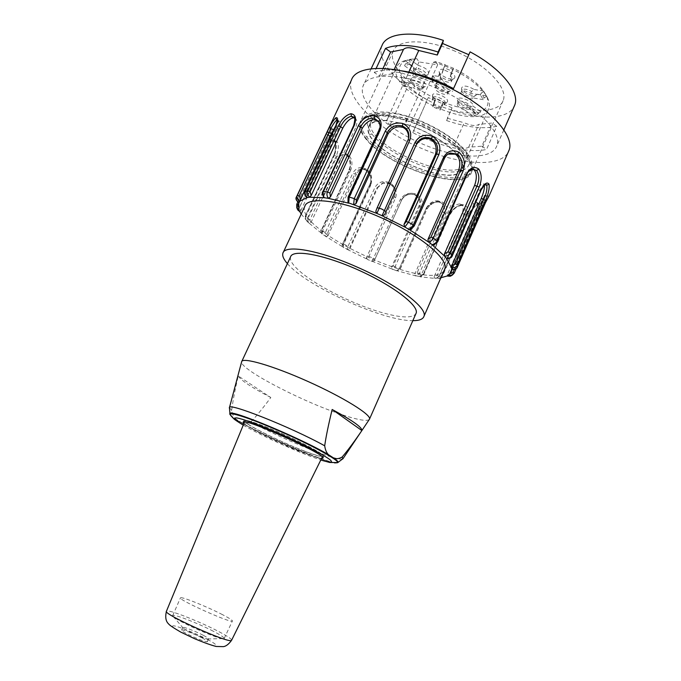 <?xml version="1.0" encoding="UTF-8"?>
<svg xmlns="http://www.w3.org/2000/svg" width="681" height="681" viewBox="0 0 681 681"><rect width="100%" height="100%" fill="white"/><g stroke="black" fill="none" stroke-linecap="round" stroke-linejoin="round"><path stroke-width="0.51" stroke-dasharray="3.4 2.55" d="M405.195 124.223L408.532 128.726L389.958 125.185L386.544 120.707C376.695 120.273 370.864 122.299 369.034 126.777C359.389 148.467 455.683 191.54 462.305 168.488C467.643 157.864 436.308 132.906 405.195 124.223L433.525 62.243L435.559 61.511L445.161 64.695L441.756 74.263L438.743 75.378C437.091 78.843 450.516 84.853 451.571 81.124L449.852 77.753L450.703 75.863L452.422 79.243L452.005 79.822C449.749 82.078 439.679 77.566 439.526 74.229L439.594 73.505L442.616 72.373M386.697 120.486C376.533 119.975 370.515 122.01 368.651 126.581C358.921 148.467 456.023 191.897 462.705 168.658C468.145 157.873 436.087 132.489 404.608 123.857L386.791 120.614L389.174 115.098C379.002 114.629 372.975 116.715 371.068 121.346C361.219 143.512 458.228 186.909 465.038 163.38C466.102 160.299 465.097 156.494 462.033 151.957C454.712 139.92 426.289 123.287 407.093 118.417L389.174 115.098M290.549 256.899C289.663 260.168 292.472 264.722 298.985 270.561C315.099 285.16 352.528 304.101 380.943 312.298C400.351 317.865 411.971 318.41 415.802 313.924M287.408 263.624C306.331 286.207 383.684 321.321 412.839 320.666M455.231 51.262C425.787 38.323 396.997 39.055 393.056 51.415C387.881 64.763 410.158 87.466 438.964 100.226C467.685 113.199 498.186 114.102 503.123 100.652C508.639 88.326 486.26 64.269 455.231 51.262M421.352 125.883C452.754 139.179 476.266 161.703 471.541 172.216C465.813 193.038 387.191 167.22 365.518 138.456C360.385 132.097 358.564 126.726 360.053 122.342C363.177 111.693 391.515 112.731 421.352 125.883M444.301 158.503L443.084 159.039L411.809 228.952L414.074 226.092L444.301 158.503L448.243 153.957M443.084 159.039L447.987 154.119M410.524 229.863L411.809 228.952M304.799 206.411C294.626 230.944 432.614 293.843 444.233 270.11M468.656 147.232L478.794 124.402C475.908 126.308 471.048 125.755 464.204 122.742L454.108 145.359C460.977 148.381 465.83 149.011 468.656 147.232L481.859 146.194L492.082 123.031L478.794 124.402M412.797 132.65L428.306 97.545L412.797 132.65C438.93 146.321 469.592 153.565 486.566 149.42L496.747 126.291L492.082 123.031M454.108 145.359C440.581 142.508 427.004 137.519 413.367 130.377M481.859 146.194L486.566 149.42M496.747 126.291C483.595 129.339 466.877 127.432 446.591 120.58L447.34 118.256L464.204 122.742M446.591 120.58L452.048 107.794L447.34 118.256M408.813 72.084L407.417 75.114C399.807 71.794 394.725 71.369 392.171 73.82L394.163 69.522M383.02 68.406L379.47 76.034L374.261 72.458L376.159 68.381M392.171 73.82L379.47 76.034M401.364 70.798C389.796 69.275 380.764 69.828 374.261 72.458M453.546 88.547L470.094 51.875M407.417 75.114C422.203 77.779 437.287 83.184 452.669 91.348M451.282 110.169C480.088 120.231 507.6 119.464 514.002 106.747M452.048 107.794L428.306 97.545M381.93 45.712C375.912 60.158 397.542 84.435 427.659 99.971M437.406 88.47C401.467 72.663 367.17 72.484 363.024 86.138C357.372 101.094 385.157 127.5 419.956 142.925C454.67 158.596 491.333 161.014 496.781 145.972C502.876 132.454 475.27 104.44 437.406 88.47M351.422 80.12C344.875 97.579 376.482 127.909 416.321 146.083C456.049 164.496 499.25 168.633 508.128 152.348M347.821 201.065L379.828 131.629L379.104 130.25L348.153 197.362L348.025 202.683M379.334 122.214L380.109 126.087L379.053 129.918M379.513 122.64L379.726 122.972C381.156 125.304 381.19 128.19 379.828 131.629M323.815 195.941L355.644 127.594L354.069 126.079L323.296 192.102L323.994 197.567M354.111 117.379C355.695 119.362 355.678 122.265 354.069 126.079L353.737 125.415M354.554 118.102L355.312 118.571C357.253 120.052 357.355 123.065 355.644 127.594M307.037 196.179L338.397 129.254L336.244 127.79L305.939 192.408L307.037 196.179L306.816 197.439M337.342 119.958L337.47 119.992C338.517 120.75 338.108 123.346 336.244 127.79L335.495 126.768M336.405 124.597L338.883 121.541L339.64 121.482C340.764 121.89 340.355 124.478 338.397 129.254M338.883 121.541L337.359 120.622M299.248 201.431L329.953 136.038L327.535 134.821L297.886 197.899L299.248 201.431L298.704 202.597M298.184 204.07L327.169 142.346L329.561 143.214C332.047 137.17 333.384 132.795 333.579 130.088L331.204 129.032L331.06 128.394L327.535 134.821L326.259 133.553L329.034 127.705M333.579 130.088L329.953 136.038M297.81 202.027L325.858 142.32L327.169 142.346C329.51 136.558 330.855 132.114 331.204 129.032L330.336 126.853C330.362 125.636 329.91 125.959 328.991 127.815M329.561 143.214L299.385 207.56L298.074 206.454M330.191 127.475L330.191 127.33C329.936 130.871 328.489 135.859 325.858 142.32L325.858 142.474C328.548 135.817 330.038 130.616 330.336 126.853M298.891 209.688L299.385 207.56M296.737 207.671L296.771 204.394L325.858 142.474M296.771 204.394L297.657 206.334L297.835 209.978M300.806 210.71L330.753 146.79L328.378 145.921L299.478 207.535L300.806 210.71L299.793 211.663M336.448 155.847L307.037 218.865L306.007 216.107L334.371 155.404L336.448 155.847C338.559 149.846 338.874 145.249 337.376 142.065L334.167 140.499C332.311 139.86 330.379 141.665 328.378 145.921L326.608 144.67L297.657 206.334L299.478 207.535M337.376 142.074L336.567 141.376C335.026 140.499 333.094 142.303 330.753 146.79M301.223 214.047L307.063 221.112L305.956 220.508L305.241 216.158L333.579 155.515L334.371 155.404C336.491 149.709 336.763 145.053 335.18 141.41L334.414 139.528C332.132 137.009 329.536 138.72 326.608 144.67M334.439 140.856C336.116 144.176 335.648 151.999 333.579 155.515L333.733 155.923C336.133 149.369 336.363 143.904 334.414 139.528M309.617 223.538L305.939 220.525L305.42 216.515L307.786 218.856L308.365 222.866L309.378 223.385L307.063 221.112L307.037 218.865M310.894 222.678L340.083 159.992L338.014 159.55L309.864 219.929L310.894 222.678L309.625 223.513M349.242 155.915L345.437 154.578C342.449 153.906 339.972 155.566 338.014 159.55L335.963 158.46L307.786 218.856L309.864 219.929M350.868 169.833L322.156 231.855L321.636 229.548L349.302 169.833L350.868 169.833C352.681 163.908 352.137 159.269 349.251 155.923L347.548 155.03C344.926 154.144 342.441 155.796 340.083 159.992M321.636 229.548L349.302 169.833C351.251 164.249 350.638 159.541 347.455 155.694L347.106 155.523M347.063 155.481L346.935 154.127C342.73 151.276 339.078 152.714 335.963 158.46M347.029 155.506C348.34 155.779 351.966 164.172 348.919 169.986L349.37 170.659C351.541 164.215 350.732 158.707 346.935 154.127M309.378 223.385L322.581 234.128L322.156 231.855M326.497 236.733L321.985 233.941C320.649 232.451 320.41 231.021 321.27 229.659L325.263 232.723L325.475 236.367L326.029 236.537L321.994 233.932L321.755 230.263L349.37 170.659M327.893 235.881L356.418 174.089L354.852 174.081L327.365 233.574L327.893 235.881L326.029 236.537L343.488 247.322L342.909 243.211L370.013 184.083C371.869 178.601 370.617 173.995 366.267 170.276L362.667 169.05C359.21 168.879 356.606 170.556 354.852 174.081L352.767 173.255L325.263 232.723L327.365 233.574M342.909 243.211L369.902 184.193L370.932 183.674C372.533 177.835 371.383 173.297 367.485 170.08L364.284 169.058C361.151 168.692 358.529 170.369 356.418 174.089M367.485 170.08L366.072 170.233L362.675 169.058L364.284 169.058M370.932 183.674L342.781 245.092M366.055 170.224L366.106 169.007C360.462 166.224 356.018 167.637 352.767 173.255M366.037 170.241C370.847 174.983 372.141 179.639 369.902 184.193L370.745 185.113C372.779 178.78 371.239 173.408 366.106 169.007M348.681 249.782L343.215 247.331C341.998 246.25 341.862 244.913 342.807 243.296L347.957 246.488L347.676 249.621L343.224 247.314L343.701 244.138L370.745 185.113M349.762 248.931L377.768 187.607L376.84 188.007L349.872 247.041L349.762 248.931L347.676 249.621L367.536 259.384L366.625 257.469C366.165 257.503 366.463 258.184 367.519 259.512L395.584 197.882C397.568 191.642 395.61 186.577 389.736 182.687C383.216 180.32 378.278 181.938 374.925 187.513L347.957 246.488L349.872 247.041M394.461 195.983L366.693 257.256L394.878 194.877C395.67 189.59 394.044 185.666 390 183.112L389.455 183.691L382.416 183.112L376.84 188.007L374.925 187.513M390 183.112L383.386 182.687L377.768 187.607M395.584 197.882L394.273 196.758L394.691 195.66C395.797 190.603 394.052 186.62 389.455 183.691M383.386 182.687L382.424 183.112C386.408 182.661 388.732 182.874 389.387 183.751L389.736 182.687M374.201 260.542L372.039 261.351L367.527 259.504L392.35 269.157L391.524 267.199L393.124 265.956L419.675 206.649C420.875 203.84 420.764 201.167 419.351 198.631L414.678 194.664C408.889 193.268 404.565 195.038 401.688 199.984L375.035 259.018L401.688 199.984L400.122 199.856L372.047 261.487C375.878 260.883 373.554 260.542 375.035 259.027L367.553 255.741M414.499 193.77C409.639 192.263 405.433 194.076 401.892 199.218M393.124 265.956L399.389 268.493L397.006 270.842L392.35 269.157L394.929 267.029L421.445 207.756L419.121 205.594C420.271 202.589 420.126 199.916 418.662 197.575L414.499 193.762L414.738 194.749L415.427 193.855C408.634 192.229 403.535 194.23 400.122 199.856M419.121 205.594L391.524 267.199M421.445 207.756C423.454 201.593 421.454 196.954 415.427 193.855M398.828 269.599L426.417 207.807L426.961 208.863L400.411 268.348L396.734 270.604L398.172 271.064L416.1 275.992L419.232 273.805L445.817 213.732C447.953 207.611 446.251 203.517 440.718 201.44C434.265 200.801 429.328 203.355 425.906 209.11L399.389 268.493L400.411 268.348M442.488 211.527L414.84 273.898L417.147 272.826L443.757 212.753L442.488 211.527C443.91 207.535 443.442 204.504 441.092 202.453L438.59 200.989L439.492 202.112C434.035 201.576 429.864 203.823 426.961 208.863L425.906 209.11M438.59 200.989C433.984 200.223 429.932 202.495 426.417 207.807M445.817 213.732L443.757 212.753C445.297 208.999 444.872 205.968 442.454 203.653L439.492 202.112L440.718 201.44M417.147 272.826L423.122 274.571L419.981 276.767L415.095 275.473L414.84 273.898M462.135 213.051L434.206 276.563L437.125 275.541L464.016 214.328L462.135 213.051C463.744 208.684 463.489 205.841 461.352 204.53L459.845 203.977L461.403 205.202C456.806 205.679 453.069 208.514 450.184 213.706L423.761 274.486C423.335 275.984 422.075 276.75 419.973 276.775L435.797 278.529L439.288 276.316L466.17 215.06C468.519 208.973 467.481 205.475 463.063 204.581C457.572 205.126 453.137 208.369 449.749 214.319L423.122 274.571L423.761 274.486L423.505 274.077L421.207 275.158L448.915 212.481L450.184 213.706L423.505 274.077M459.845 203.977C455.964 204.07 452.32 206.905 448.915 212.481M466.17 215.06L464.016 214.328C465.761 210.182 465.523 207.33 463.301 205.781L461.403 205.202L463.063 204.581M421.207 275.158L419.309 276.418L415.487 275.652M437.125 275.541L439.288 276.316L442.182 276.273L438.794 278.512L434.308 278.035L434.206 276.563M440.735 278.095L438.794 278.538L437.364 278.052L440.879 277.763M438.922 276.495L466.979 212.583L468.868 213.86L441.85 275.464L438.922 276.495L437.364 278.052L434.538 278.095M475.747 209.782L447.332 274.707L450.694 273.575L478.071 210.957L475.747 209.782C477.585 205.279 477.892 202.768 476.674 202.266L475.866 202.214L477.96 203.415C474.742 204.981 471.712 208.463 468.868 213.86L469.447 214.6L442.471 276.137L441.85 275.464M475.866 202.214C473.159 203.244 470.196 206.701 466.979 212.583M451.435 275.652L452.695 274.043L480.079 211.348L478.071 210.957C479.994 206.632 480.318 204.113 479.049 203.415L477.96 203.415L479.977 202.734C476.062 204.564 472.444 208.573 469.141 214.779M480.079 211.348C482.727 205.245 482.693 202.376 479.977 202.734M447.102 275.992L447.332 274.707M450.345 273.456L449.758 273.234L478.351 207.841L480.692 209.024L454.253 269.548M484.651 195.277L486.958 196.613L480.692 209.024L481.756 210.071L456.185 268.612M484.531 195.592L478.351 207.841M485.417 202.785L481.339 201.763L452.269 268.229L455.844 266.833L483.859 202.683L487.221 196.154L486.958 196.613L488.609 196.409M481.339 201.763L484.591 195.319M485.757 202.053L481.697 210.165M449.758 273.234L448.66 275.107M451.665 269.301L452.269 268.229M477.628 189.65L447.809 257.597L451.265 255.792L480.037 190.169L477.628 189.65C479.858 185.275 481.799 183.351 483.433 183.896L484.361 185.062M484.268 184.585L484.778 184.721M481.101 190.025L480.037 190.169C481.978 186.168 483.833 184.202 485.613 184.27M446.957 258.542L447.809 257.597M466.962 174.583L464.442 174.77L433.848 243.926L436.87 241.61L466.408 174.779C468.009 171.433 470.12 169.552 472.725 169.135L471.882 169.135M464.442 174.77C466.587 170.752 469.064 168.905 471.873 169.246L472.12 169.271M375.886 211.042L408.055 139.894M408.515 138.66L407.766 141.01M432.426 244.845L433.848 243.926M366.208 138.592C387.549 166.956 465.106 192.425 470.733 171.893C474.861 161.542 453.231 140.422 423.156 127.049C393.124 113.54 364.335 112.101 360.836 122.733C359.372 127.049 361.16 132.335 366.208 138.592M407.093 118.417L404.608 123.857M407.195 118.545L404.701 123.993M389.277 115.225L386.791 120.614M436.862 85.227L435.355 87.772C433.78 91.058 446.864 96.906 447.851 93.365C448.124 91.782 446.617 90.088 443.34 88.275L444.174 86.427C447.451 88.241 448.958 89.943 448.685 91.535L448.302 92.063C446.157 94.233 436.257 89.798 436.121 86.615L437.211 82.026L435.755 83.95C435.925 87.849 447.936 93.22 450.558 90.573C451.937 88.436 449.92 85.985 444.531 83.218L444.174 86.427M440.224 80.367L440.301 76.698L432.929 75.514L432.869 79.175L440.224 80.367L439.381 82.222L443.34 88.275M439.381 82.222L432.026 81.03L436.019 87.057M432.869 79.175L432.026 81.03M445.161 64.695L443.935 67.649L452.107 71.164L451.248 73.071L443.067 69.547L441.756 74.263M443.935 67.649L443.067 69.547M451.248 73.071L449.852 77.753M471.541 91.458L470.699 93.331C465.923 90.76 462.722 90.352 461.122 92.122C459.598 95.246 471.61 100.924 473.627 98.038L474.282 96.353C472.086 98.592 462.05 94.225 461.888 90.965L461.956 90.267C463.565 88.487 466.757 88.888 471.541 91.458L474.138 89.475C467.038 85.431 462.833 85.031 461.505 88.283C461.709 92.267 473.882 97.562 476.564 94.838L474.453 96.174M445.016 64.933L453.342 68.219C467.123 74.987 477.202 82.588 483.578 91.024L483.842 91.56L481.22 93.059L484.089 97.783L483.255 99.656L480.377 94.94L470.699 93.331M481.22 93.059L480.377 94.94M483.255 99.656L473.627 98.038M470.494 107.087L469.677 108.909C470.009 105.495 458.007 100.711 457.206 103.938C457.283 106.347 459.811 108.381 464.8 110.05L465.608 108.236C461.343 106.9 458.798 105.078 457.955 102.763L458.015 102.124C458.824 98.881 470.835 103.657 470.494 107.087L472.759 105.861C474.538 101.384 456.517 94.599 457.589 100.141C458.841 103.274 462.271 105.564 467.864 107.019L465.608 108.236M483.842 91.56L486.6 96.115C489.682 103.682 487.587 108.807 480.326 111.48L480.505 112.195L473.372 113.957L472.571 115.761L477.475 114.663L469.677 108.909M478.283 112.85L477.475 114.663M472.571 115.761L464.8 110.05M442.258 104.167L441.45 105.955L444.327 104.993C445.842 101.895 433.039 96.174 432.129 99.545L433.831 102.669L434.64 100.882L432.946 97.758C433.857 94.37 446.659 100.09 445.136 103.197L442.258 104.167L443.016 102.712L446.991 102.235C451.469 98.643 431.652 89.79 432.529 95.774L435.414 99.426L434.64 100.882M480.505 112.195L475.585 113.301L475.415 112.595C465.991 113.608 454.797 111.65 441.824 106.696L441.033 108.253L433.491 104.993L432.682 106.764L440.232 110.024L441.45 105.955M441.033 108.253L440.232 110.024M432.682 106.764L433.831 102.669M414.414 86.147L413.588 87.943C418.1 90.386 421.088 90.794 422.56 89.185C424.093 86.172 411.937 80.324 410.379 83.329L411.213 81.516C412.771 78.502 424.927 84.35 423.386 87.381L423.02 87.883C421.079 88.862 418.211 88.283 414.414 86.147L413.92 83.746C418.755 86.785 422.535 87.679 425.259 86.427C429.66 83.176 411.724 74.127 410.72 79.107L411.213 81.516M441.577 107.317L434.044 104.065L434.291 103.444C421.667 97.34 411.971 90.292 405.212 82.299L404.582 82.665L405.459 84.648L402.224 80.035L401.398 81.839L404.633 86.444L413.588 87.943M405.459 84.648L404.633 86.444M401.398 81.839L410.379 83.329M413.733 70.007L412.882 71.854C412.95 75.514 424.689 80.29 425.574 77.004C425.489 74.391 422.816 72.195 417.564 70.432L418.415 68.568C423.676 70.33 426.34 72.526 426.417 75.157L426.017 75.702C423.812 77.889 413.869 73.318 413.742 70.049L413.384 67.359C413.546 71.343 425.608 76.893 428.306 74.22C429.353 70.722 425.948 67.759 418.074 65.325L418.415 68.568M404.582 82.665L401.347 78.043L401.977 77.677C397.661 69.922 398.777 64.303 405.314 60.813L404.701 60.975L405.442 63.895L410.09 62.414L409.23 64.278L404.591 65.751L412.882 71.854M405.442 63.895L404.591 65.751M409.23 64.278L417.564 70.432M443.859 69.334C440.65 68.977 439.075 69.7 439.151 71.514C439.339 75.591 451.554 81.065 454.321 78.306C455.589 76.979 454.797 75.148 451.963 72.824L450.703 75.863M440.301 76.698L444.531 83.218M432.929 75.514L437.211 82.026M453.197 68.458L452.107 71.164M453.342 68.219L451.963 72.824M483.578 91.024L474.138 89.475M486.702 96.302L484.089 97.783M486.438 95.766L477.04 94.208M480.326 111.48L472.759 105.861M475.585 113.301L473.372 113.957M475.415 112.595L467.864 107.019M441.824 106.696L443.016 102.712M434.044 104.065L433.491 104.993M434.291 103.444L435.414 99.426M405.212 82.299L413.92 83.746M401.347 78.043L402.224 80.035M401.977 77.677L410.72 79.107M405.314 60.813L413.393 66.781M404.701 60.975L409.349 59.468L410.09 62.414M409.349 59.468L409.962 59.315L418.074 65.325M409.962 59.315L416.849 58.668L419.028 61.954L437.679 64.814L435.559 61.511M416.849 58.668L403.475 61.094C399.968 62.465 397.695 64.499 396.648 67.181C385.54 91.995 480.871 134.642 488.915 108.449C489.886 105.734 489.571 102.55 487.962 98.89C482.582 85.746 457.172 68.423 433.525 62.243M414.789 59.383L386.544 120.707M419.028 61.954L389.958 125.185M437.679 64.814L408.532 128.726M229.965 413.886L230.238 414.635M230.289 414.712C231.344 416.082 234.298 418.228 239.15 421.13C242.427 423.905 246.292 424.229 250.744 422.101C256.235 416.329 262.926 408.132 270.817 397.525L238.248 375.972C234.894 390.315 232.698 401.833 231.668 410.524C232.681 415.997 235.175 419.539 239.15 421.13C262.679 435.491 325.884 462.688 336.286 462.808M369.145 419.683C365.706 421.582 354.707 419.241 336.15 412.66C296.575 398.802 239.729 368.702 241.61 361.875L241.84 361.313M270.817 397.525C251.706 387.523 240.853 380.339 238.248 375.972M337.231 462.791L337.963 462.51M231.259 416.168C238.818 423.097 281.372 443.859 310.698 455.129C321.824 459.437 329.783 462.033 334.567 462.918M335.299 462.901C330.915 462.331 322.709 459.726 310.689 455.078L310.519 455.019C279.891 443.263 235.183 421.224 230.723 415.427M304.024 451.001C279.287 441.569 242.802 423.25 243.968 420.654C244.47 419.453 250.642 421.088 262.483 425.54C287.833 435.065 325.646 454.184 323.764 456.355C323.015 457.538 316.435 455.759 304.024 451.001M321.594 458.398C318.512 458.066 312.417 456.134 303.3 452.618C281.117 444.106 248.514 428.153 243.943 423.454M263.002 425.863C251.425 421.505 245.39 419.913 244.913 421.088C243.807 423.625 279.287 441.45 303.437 450.669C315.601 455.342 322.062 457.096 322.811 455.938C324.675 453.835 287.765 435.168 263.002 425.863M213.281 631.227C198.077 623.251 173.417 613.675 172.71 615.547L173.527 616.833C178.328 621.506 214.243 637.569 222.202 638.608L224.16 638.565C224.492 637.637 220.865 635.194 213.281 631.227M221.231 614.007C228.927 617.922 232.647 620.263 232.383 621.038C231.778 623.805 176.958 599.28 180.474 597.816C181.044 596.258 205.815 606.133 221.231 614.007M202.002 637.893C205.747 639.885 207.526 641.127 207.347 641.621C206.82 643.4 179.682 631.261 181.589 630.104C181.955 629.082 194.391 633.841 202.002 637.893M203.193 635.262C195.575 631.227 183.155 626.452 182.797 627.448L183.223 628.146C185.751 630.597 203.355 638.472 207.492 638.999L208.539 638.965C208.718 638.48 206.939 637.246 203.193 635.262M322.93 191.506L323.296 192.102M305.122 191.472L305.939 192.408M326.259 133.553L296.541 196.715L297.886 197.899M306.007 216.107L305.25 216.149L333.733 155.923M461.914 205.415C457.249 205.892 453.41 208.812 450.405 214.166L449.749 214.319M450.694 273.575L452.695 274.043L454.27 272.996M455.844 266.833L457.377 267.037M451.265 255.792L452.303 255.741M436.87 241.61L437.398 241.483M372.013 134.183C383.863 149.028 413.707 165.287 437.883 170.327C462.178 175.562 476.317 168.054 465.847 152.714C455.785 137.451 421.811 118.392 395.908 113.804C368.813 110.739 360.853 117.532 372.013 134.183C369.817 133.987 368.106 134.974 366.88 137.136C388.187 165.551 465.744 190.986 471.405 170.386C472.605 166.871 471.465 162.521 467.975 157.328L467.753 153.863L465.847 152.714M467.975 157.328C459.181 144.287 434.052 128.028 409.324 119.788C382.569 111.752 366.642 112.237 361.534 121.235C360.062 125.568 361.841 130.863 366.88 137.136M231.668 410.524L229.463 407.578M342.807 458.968C340.202 459.905 330.753 457.266 314.443 451.035C292.243 442.361 271.012 432.707 250.744 422.101M243.245 425.14C253.179 430.818 265.411 436.955 279.942 443.544L307.684 455.283L320.785 460.033L307.565 455.214C286.59 447.111 257.273 433.405 243.262 425.097M207.407 639.374C215.528 643.792 218.116 646.005 215.17 645.997C209.484 645.052 192.749 638.293 181.069 632.198C172.957 627.712 170.625 625.592 174.064 625.839C180.21 627.048 196.077 633.5 207.407 639.374M231.651 640.14C231.429 638.778 226.773 635.739 217.699 631.023C198.435 620.944 167.254 608.814 166.453 611.197L166.394 611.342M393.056 51.415L360.053 122.342M503.123 100.652L472.912 169.118M472.903 169.135L471.541 172.216M283.287 252.345L282.896 253.196M371.145 68.772L363.024 86.138M503.829 129.909L496.781 145.972M379.726 122.972L379.368 122.291M355.32 118.571L354.146 117.421M339.64 121.473L337.47 119.992M333.494 129.637L330.191 127.33M298.423 203.253L331.698 132.378M336.567 141.376L334.533 140.984M347.548 155.03L345.446 154.578L347.089 155.557M389.37 183.742C394.035 186.696 395.814 190.663 394.691 195.66L394.878 194.885M375.035 259.027L401.688 200.001C404.531 195.089 408.881 193.344 414.746 194.775L419.351 198.631L418.772 197.516M391.66 268.654L392.596 269.395M439.73 202.283C435.253 201.278 431.005 203.534 426.996 209.067L400.462 268.527C399.807 270.272 398.649 271.047 397.006 270.851L392.596 269.404M439.688 202.266L442.454 203.653L441.152 202.385M461.82 205.407L463.301 205.781L461.386 204.479M478.862 203.602L476.691 202.223M479.024 203.568C474.104 206.334 470.137 212.404 469.439 214.609L441.314 277.703M488.924 195.898L487.221 196.154L484.668 195.226M485.749 202.078L456.219 268.578M452.184 269.54L484.625 195.328M485.579 184.279L483.45 183.827M408.242 139.758L408.498 138.72M360.836 122.733L361.534 121.235C362.181 119.098 364.403 116.834 368.208 114.442C376.457 111.046 387.932 111.182 402.641 114.868C428.485 121.559 457.641 138.941 467.736 153.838C472.035 160.444 473.252 165.96 471.405 170.386L470.733 171.893M371.068 121.346L368.651 126.581M465.038 163.38L462.705 168.658M436.189 85.942L435.355 87.772M448.685 91.535L447.851 93.365M439.594 73.505L438.743 75.378M452.422 79.243L451.571 81.124M461.956 90.267L461.122 92.122M458.015 102.124L457.206 103.938M432.946 97.758L432.129 99.545M445.136 103.197L444.327 104.993M423.386 87.381L422.56 89.185M426.417 75.157L425.574 77.004M426.017 75.702L428.306 74.22M413.742 70.049L413.384 67.359M423.02 87.883L425.259 86.427M444.778 103.691L446.991 102.235M432.886 98.37L432.529 95.774M457.955 102.763L457.589 100.141M474.282 96.353L476.564 94.838M461.888 90.965L461.505 88.283M452.005 79.822L454.321 78.306M439.526 74.229L439.151 71.514M448.302 92.063L450.558 90.573M436.121 86.615L435.755 83.95M405.902 60.456L403.475 61.094M486.6 96.115L487.962 98.89M462.305 168.488L488.915 108.449M369.034 126.777L396.648 67.181M323.024 458.015L323.764 456.355M243.287 422.135L243.968 420.654M224.16 638.565L232.383 621.038M172.71 615.547L180.474 597.816M182.797 627.448L181.589 630.104M208.539 638.965L207.347 641.621M207.492 638.999L222.202 638.608M183.223 628.146L173.527 616.833M322.326 456.925L322.811 455.938M244.564 421.931L244.913 421.088"/><path stroke-width="1.02" d="M415.802 313.924L416.168 313.09C419.036 305.514 392.622 285.296 358.112 269.914C323.637 254.439 292.575 248.948 290.549 256.899L241.84 361.313M412.839 320.666C419.275 320.674 422.986 319.227 423.974 316.307C427.847 307.923 396.214 283.968 356.316 266.731C318.342 249.91 284.667 244.334 282.896 253.196C282.096 255.826 283.602 259.299 287.408 263.624M427.949 239.448L458.764 170.012L460.731 170.012L430.971 237.124L427.949 239.448L428.46 242.002L409.528 229.718L410.524 229.863M447.987 154.119L457.394 154.17C461.965 158.469 463.071 163.746 460.731 170.012L463.114 170.948L433.38 238.086C432.707 239.984 431.073 241.287 428.46 242.002L432.426 244.845C433.942 245.398 437.892 242.172 437.406 241.449L436.989 240.836L466.596 173.868C470.265 167.552 474.325 165.96 478.769 169.084C481.85 174.004 481.986 179.997 479.194 187.062L450.243 253.06C449.647 254.975 447.757 255.996 444.565 256.133L432.001 244.675C434.674 244.019 436.342 242.742 436.989 240.836L433.38 238.086L430.971 237.124M455.793 154.476C459.794 157.864 460.782 163.048 458.764 170.012M448.243 153.957L450.388 153.021L457.394 154.17L459.164 152.365C464.374 157.49 465.693 163.678 463.114 170.948M444.301 158.503L443.612 157.268C447.502 150.833 452.686 149.199 459.164 152.365M414.074 226.092L413.316 224.985L408.498 222.244L404.82 227.045L409.528 229.718L413.316 224.985L443.612 157.268M444.233 270.11L444.719 269.004C449.264 259.069 418.594 233.762 379.011 216.771C341.351 200.129 307.267 196.102 304.799 206.411L283.287 252.345M376.159 68.381L385.489 48.411C397.466 43.55 414.993 44.75 438.079 52.011L443.382 40.392L442.573 43.465L437.296 55.016L418.764 50.488L408.813 72.084M438.079 52.011L437.296 55.016M385.489 48.411L390.647 52.028L403.467 49.458C406.089 46.844 411.188 47.193 418.764 50.488M394.163 69.522L403.467 49.458M390.647 52.028L383.02 68.406M514.002 106.747L514.717 105.104C520.173 92.148 501.225 68.313 470.094 51.875L453.546 88.547L440.267 82.18C426.51 76.315 413.546 72.518 401.364 70.798M442.573 43.465L468.817 54.701M443.382 40.392C412.388 30.007 386.289 33.028 381.93 45.712L371.145 68.772M508.128 152.348L508.911 150.569C516.062 134.778 483.757 101.75 438.964 82.861C396.47 64.184 356.257 64.167 351.422 80.12L296.55 196.707C295.477 198.367 296.201 200.316 298.721 202.538L298.891 209.688L296.746 207.696L297.81 209.995L299.793 211.663M356.376 199.908L387.327 132.565L388.042 133.936L356.035 203.61L356.376 199.908L354.265 198.605L385.259 131.22C389.149 124.538 394.997 121.959 402.803 123.482C409.8 127.211 412.141 132.727 409.851 140.031L376.874 213.434L353.609 204.717L354.265 198.605L349.217 197.056L348.681 203.185L328.293 198.324L330.421 196.928L329.91 193.072L360.76 126.683C363.867 120.767 368.361 117.924 374.252 118.162L379.334 122.214M329.91 193.072L327.552 191.957L323.509 191.37C322.479 193.098 322.751 195.217 324.335 197.72L328.293 198.324C326.786 195.822 326.539 193.702 327.552 191.957L358.444 125.576L362.335 128.215C365.944 122.308 370.285 119.456 375.376 119.652L379.513 122.64M375.376 119.652L374.252 118.162L374.235 115.6C380.509 117.941 382.501 122.682 380.219 129.807L349.217 197.056L348.076 197.073L347.965 202.717M362.335 128.215L330.421 196.928M358.444 125.576C362.113 118.826 367.382 115.498 374.235 115.6M348.025 202.683L353.609 204.717L356.035 203.61M342.73 128.173L311.2 195.549L310.102 191.744L340.568 126.7L342.73 128.173C346.008 122.171 349.523 118.715 353.269 117.787L351.43 116.264L354.111 117.379M353.269 117.787L354.554 118.102M324.335 197.72L309.557 197.235C307.352 194.749 306.782 192.663 307.846 190.961L338.321 125.959L340.568 126.7C343.428 120.784 347.055 117.302 351.43 116.264L350.936 113.71C355.576 114.519 356.708 118.349 354.341 125.21L323.509 191.37L322.93 191.506C321.764 192.246 322.104 194.272 323.969 197.592M338.321 125.959C341.683 119.192 345.888 115.106 350.936 113.71M310.102 191.744L307.846 190.961L305.301 191.37C304.237 193.064 304.824 195.141 307.063 197.609L309.557 197.235L311.2 195.549M337.359 120.622L336.618 120.179L337.342 119.958M307.063 197.609L299.538 201.312C297.018 199.048 296.295 197.09 297.367 195.421L327.203 131.978L331.519 133.51L300.602 199.371L299.223 195.805L329.085 132.276C331.681 126.411 334.192 122.376 336.618 120.179L335.835 117.77C338.261 117.141 338.21 120.094 335.682 126.632L305.114 191.497C304.143 193.753 304.739 195.787 306.893 197.601M331.519 133.51L336.405 124.597M327.203 131.978C330.225 125.244 333.103 120.503 335.835 117.77M299.563 201.27L300.602 199.371M297.835 209.986L299.751 211.57L301.223 214.047M440.879 277.763L447.204 275.984L450.184 276.256L451.435 275.652M456.219 268.578L454.261 273.064L452.244 275.167L448.66 275.107L451.273 271.625L451.588 269.276C454.934 269.608 456.874 268.816 457.428 266.918L485.476 202.649L489.094 195.975M488.609 196.409L489.06 196.017M489.154 195.881L485.757 202.053M457.377 267.037L457.419 266.969C456.985 268.816 455.044 269.616 451.605 269.353L451.665 269.301M485.417 202.785L457.419 266.969L457.257 265.19C456.696 267.097 454.746 267.897 451.392 267.599L446.515 258.457C449.724 258.363 451.622 257.358 452.21 255.443L481.024 189.684C484.378 183.47 487.051 181.64 489.035 184.176C489.63 188.365 488.43 193.855 485.434 200.657L457.257 265.19L455.538 264.015L451.946 265.42L481.229 198.494L483.774 199.414L455.538 264.015M484.778 184.721L486.736 185.266C487.4 188.824 486.413 193.54 483.774 199.414L485.434 200.657M484.361 185.062C484.753 187.956 483.706 192.434 481.229 198.494M485.613 184.27L486.736 185.266L489.035 184.176M451.946 265.42L451.588 269.276M472.12 169.271L476.632 170.514C479.407 174.668 479.543 179.793 477.04 185.887L448.047 251.91L444.565 253.724L444.565 256.133L446.515 258.457M444.565 253.724L474.614 185.377L479.194 187.062M474.436 170.293C476.879 173.544 476.938 178.575 474.614 185.377M466.962 174.583L466.97 174.549C467.336 171.978 469.652 170.173 473.925 169.143L472.733 169.135L476.632 170.514L478.769 169.084M403.969 224.5L404.82 227.045L382.075 215.707L415.112 142.312C419.087 135.74 424.91 133.765 432.58 136.37C439.202 141.078 441.305 147.113 438.904 154.459L408.498 222.244L406.225 221.623L403.969 224.5L435.423 154.468L436.623 153.923L406.225 221.623M416.338 144.721L384.552 214.821L416.338 144.721C420.168 139.086 424.927 137.298 430.613 139.35L431.371 138.524C437.083 142.448 438.836 147.581 436.623 153.923L438.904 154.459M430.613 139.35C435.619 142.44 437.228 147.471 435.423 154.468M415.112 142.312L416.602 143.7C419.964 137.911 424.884 136.191 431.362 138.524L432.58 136.37M385.88 211.468L381.666 208.99L377.206 207.662L375.784 211.34L376.874 213.434L382.075 215.707L384.552 214.821M388.042 133.936C391.847 128.164 396.648 125.9 402.437 127.151L402.803 123.482M385.259 131.22L387.327 132.565C390.605 126.692 395.576 124.47 402.224 125.908C407.689 128.573 409.783 132.846 408.498 138.72L408.055 139.894M402.428 127.151C406.812 129.032 408.838 132.872 408.515 138.66M337.963 462.51L338.074 462.246C338.142 461.318 335.886 459.411 331.324 456.508C307.863 441.092 226.892 407.204 229.965 413.886L229.412 407.757C226.799 401.679 290.77 426.987 324.692 445.8C325.986 436.691 328.48 424.586 332.166 409.485L361.883 430.554L360.87 432.026C353.533 442.693 347.301 451.018 342.16 457.002C338.023 459.411 334.405 459.249 331.324 456.508C327.714 455.138 325.509 451.571 324.692 445.8M241.636 361.747C242.181 356.878 272.417 365.544 307.582 381.3C342.764 397.006 371.06 414.525 369.57 418.977L369.145 419.683M332.166 409.485C352.213 420.296 362.122 427.293 361.9 430.494L361.883 430.554M336.286 462.808L337.231 462.791M334.567 462.918L337.938 462.561C337.997 461.633 335.75 459.726 331.179 456.832C307.71 441.424 226.747 407.527 229.82 414.193L231.259 416.168M230.723 415.427L230.221 414.567C229.097 411.188 254.353 419.7 284.513 433.218C314.673 446.693 339.283 460.484 337.495 462.569L335.299 462.901M243.943 423.454L243.202 422.314C241.185 416.321 326.063 454.287 323.024 458.015L321.594 458.398M379.053 129.918L380.219 129.807M354.146 117.421L353.72 117.004C355.167 116.374 355.176 119.184 353.737 125.415L354.341 125.21M299.223 195.805L297.367 195.421L296.55 196.707C295.299 198.435 296.014 200.401 298.695 202.597M305.122 191.472L335.682 126.632M298.721 202.538L299.538 201.312M298.074 206.454L298.184 204.07M298.048 204.368L296.771 204.394M299.751 211.57L298.891 209.688M448.66 275.107L447.204 275.984M454.253 269.548L453.146 272.094L450.345 273.456M489.46 195.149L485.476 202.649M452.278 275.15L454.261 273.064L453.146 272.094M456.185 268.612L454.27 272.996M452.303 255.741L450.243 253.06L448.047 251.91M437.398 241.483L466.97 174.549L466.596 173.868M377.197 207.679L375.886 211.042M408.021 139.98L377.231 207.611L408.03 139.954L409.851 140.031M342.16 457.002L342.807 458.968M243.262 425.097C235.192 420.237 232.715 417.581 236.877 417.947C243.9 419.113 263.453 426.451 285.016 436.095C306.527 445.842 324.897 455.58 330.387 460.033C333.384 462.893 329.766 462.799 320.802 459.998L329.595 462.467L337.495 462.569M244.564 421.931L166.453 611.197C161.899 613.726 230.484 644.396 231.566 640.319L231.651 640.14M410.541 229.931L414.244 225.956L444.48 158.332C445.459 155.872 447.426 154.102 450.379 153.029L449.111 153.591M444.719 269.004L423.974 316.307M514.717 105.104L503.829 129.909M379.368 122.291L378.976 121.541C381.224 128.615 379.36 127.551 379.053 129.935L348.076 197.081M353.737 125.415L322.93 191.506M337.47 119.992L335.495 126.768M296.72 207.679L296.763 204.257L297.81 202.027M441.314 277.703L440.735 278.095M447.136 276.026L450.184 276.273M452.244 275.167L450.218 276.265M489.094 195.983L485.749 202.078M451.273 271.625L452.184 269.54M446.693 258.593C449.843 258.678 451.716 257.724 452.312 255.733L481.109 190.016C484.659 184.636 486.277 182.729 485.962 184.296L485.579 184.279M508.911 150.569L489.435 195.209M408.498 138.728L408.03 139.954M369.57 418.977L416.168 313.09M338.031 462.408L343.062 458.594L360.87 432.026M361.9 430.494L369.536 419.096M229.463 407.578L241.61 361.875M243.245 425.14C230.476 417.147 235.039 419.351 232.647 417.683L230.221 414.584M166.394 611.342C165.074 617.199 165.806 621.378 168.582 623.89C169.365 625.115 173.442 627.856 180.797 632.121L194.528 638.676C204.002 642.643 211.238 645.239 216.209 646.473L223.462 646.635C226.126 646.235 228.825 644.132 231.566 640.319L322.326 456.925"/></g></svg>
